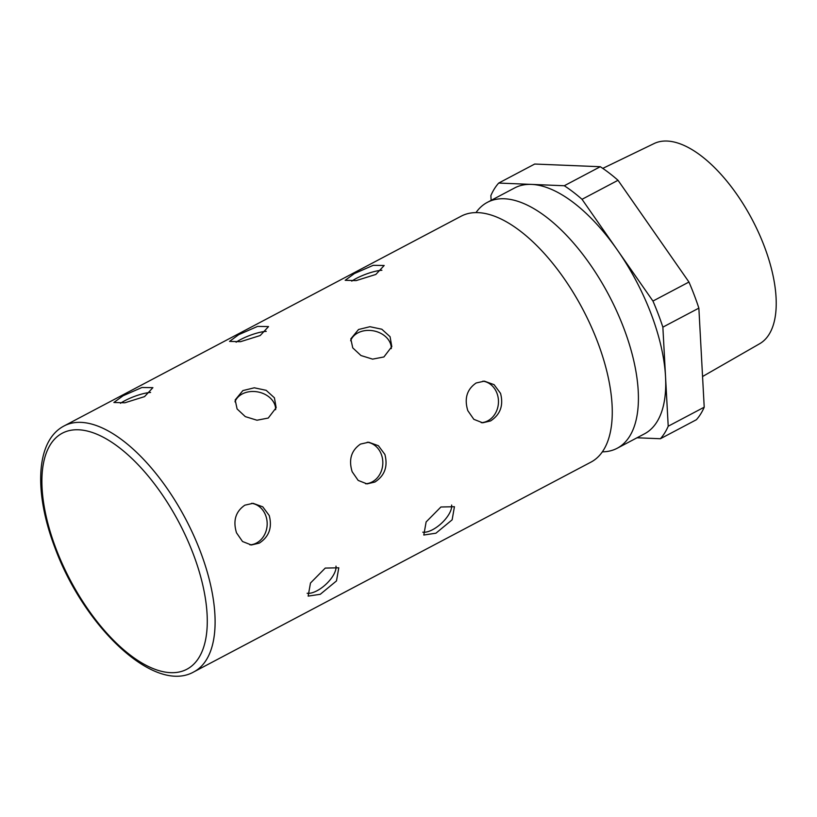<?xml version="1.0" encoding="UTF-8"?>
<svg xmlns="http://www.w3.org/2000/svg" width="817" height="817" viewBox="0 0 817 817"><rect width="100%" height="100%" fill="white"/><g stroke="black" fill="none" stroke-linecap="round" stroke-linejoin="round"><path stroke-width="1.23" d="M591.028 462.085A139.043 64.083 -117.8 0 0 612.178 407.101A139.043 64.083 -117.8 0 0 597.636 342.068A139.043 64.083 -117.8 0 0 518.478 229.72A139.043 64.083 -117.8 0 0 461.145 216.199L64.012 425.984A139.043 64.083 62.2 0 1 200.502 551.843A139.043 64.083 62.2 0 1 193.895 671.86L591.028 462.085M435.921 533.205L452.138 519.826L454.436 506.714L440.904 507L426.127 521.94L423.798 535.023L435.921 533.205M320.264 594.296L336.492 580.918L338.779 567.805L325.258 568.081L310.48 583.032L308.152 596.114L320.264 594.296M490.568 420.939C500.351 414.576 503.68 405.385 500.535 393.355L494.06 384.654L484.369 381.141L476.148 382.989C466.916 389.362 464.127 398.573 467.804 410.645L473.829 419.325L482.673 422.808L490.568 420.939M374.921 482.03C384.705 475.668 388.034 466.476 384.889 454.446L378.414 445.735L368.722 442.222L360.501 444.08C351.259 450.453 348.481 459.665 352.158 471.736L358.173 480.416L367.017 483.899L374.921 482.03M259.275 543.121C269.059 536.759 272.378 527.557 269.242 515.537L262.768 506.826L253.076 503.313L244.855 505.172C235.613 511.544 232.835 520.756 236.511 532.827L242.526 541.508L251.37 544.99L259.275 543.121M307.141 593.265A20.854 9.253 137.3 0 0 316.996 590.762A20.854 9.253 137.3 0 0 335.981 566.13M391.282 348.604A20.854 16.034 10.8 0 0 379.936 332.917A20.854 16.034 10.8 0 0 357.897 332.887A20.854 16.034 10.8 0 0 350.636 340.75M383.908 356.958L391.803 346.653L390.066 336.706L381.825 329.231L369.938 326.708L358.54 329.506L350.82 338.861L352.74 347.858L360.951 355.528L372.613 359.133L383.908 356.958M275.625 409.695A20.854 16.034 10.8 0 0 264.279 394.008A20.854 16.034 10.8 0 0 242.24 393.968A20.854 16.034 10.8 0 0 234.99 401.841M268.262 418.049L276.156 407.734L274.41 397.797L266.179 390.322L254.291 387.799L242.884 390.587L235.173 399.942L237.093 408.949L245.304 416.619L256.967 420.224L268.262 418.049M422.798 532.173A20.854 9.253 137.3 0 0 432.642 529.671A20.854 9.253 137.3 0 0 451.627 505.039M381.896 270.274A20.854 4.79 -20.8 0 0 356.232 278.464A20.854 4.79 -20.8 0 0 351.759 281.119M375.84 274.451L384.184 265.494L373.246 265.311L354.374 273.572L345.193 280.302L356.161 280.599L375.84 274.451M266.25 331.355A20.854 4.79 -20.8 0 0 240.586 339.555A20.854 4.79 -20.8 0 0 236.103 342.211M260.194 335.542L268.538 326.586L257.59 326.402L238.727 334.664L229.546 341.394L240.515 341.69L260.194 335.542M249.941 544.857A20.854 17.882 92.3 0 0 256.507 543.009A20.854 17.882 92.3 0 0 266.996 520.797A20.854 17.882 92.3 0 0 251.585 503.323M481.233 422.685A20.854 17.882 92.3 0 0 487.8 420.826A20.854 17.882 92.3 0 0 498.288 398.614A20.854 17.882 92.3 0 0 482.878 381.141M365.587 483.766A20.854 17.882 92.3 0 0 372.154 481.918A20.854 17.882 92.3 0 0 382.642 459.705A20.854 17.882 92.3 0 0 367.231 442.232M150.604 392.446A20.854 4.79 -20.8 0 0 124.94 400.647A20.854 4.79 -20.8 0 0 120.456 403.302M144.548 396.623L152.891 387.667L141.944 387.493L123.081 395.755L113.89 402.485L124.868 402.781L144.548 396.623M475.994 212.604A139.043 64.083 62.2 0 1 487.33 202.371A139.043 64.083 62.2 0 1 623.82 328.23A139.043 64.083 62.2 0 1 617.213 448.247A139.043 64.083 62.2 0 1 602.364 451.842M658.247 314.116A152.942 70.497 -117.8 0 0 652.946 301.054L688.956 282.039A152.942 70.497 62.2 0 1 694.256 295.1A152.942 70.497 62.2 0 1 698.862 308.132L662.863 327.147A152.942 70.497 -117.8 0 0 658.247 314.116M702.559 376.525L759.708 343.702A113.165 52.165 -117.8 0 0 764.344 246.428A113.165 52.165 -117.8 0 0 654.009 143.598L602.772 168.384M617.213 448.247L644.49 433.837A139.043 64.083 -117.8 0 0 665.538 376.678A139.043 64.083 -117.8 0 0 651.098 313.82A139.043 64.083 -117.8 0 0 617.489 250.186L582.021 199.307A152.942 70.497 -117.8 0 0 564.281 185.745L498.707 183.059A152.942 70.497 -117.8 0 0 490.874 195.59L491.14 200.359M637.025 437.779L660.391 438.739A152.942 70.497 -117.8 0 0 668.214 426.219L662.863 327.147M652.946 301.054L617.489 250.186A139.043 64.083 -117.8 0 0 531.489 184.397A139.043 64.083 -117.8 0 0 514.608 187.961L487.33 202.371M660.391 438.739L696.39 419.724A152.942 70.497 62.2 0 0 704.213 407.193L698.862 308.132M668.214 426.219L704.213 407.193M582.021 199.307L618.02 180.291L688.956 282.039M564.281 185.745L600.291 166.719L534.706 164.043L498.707 183.059M600.291 166.719A152.942 70.497 62.2 0 1 618.02 180.291M55.903 548.421A133.477 61.52 -117.8 0 0 170.722 672.667A133.477 61.52 -117.8 0 0 193.272 554.028A133.477 61.52 -117.8 0 0 78.463 429.783A133.477 61.52 -117.8 0 0 55.903 548.421M193.895 671.86C154.29 694.45 83.988 626.568 55.066 548.084C33.946 493.039 35.386 440.945 64.012 425.984"/></g></svg>
